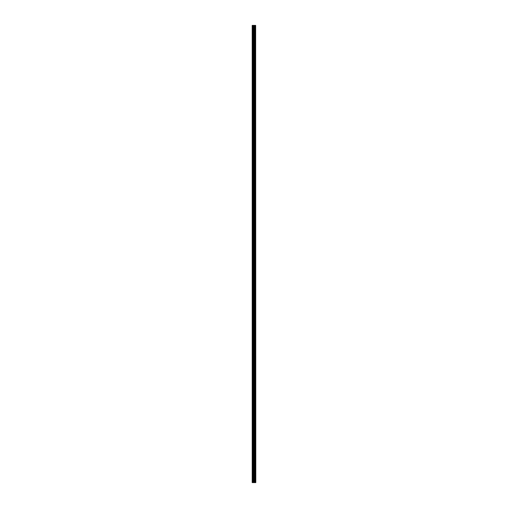 <?xml version="1.0" encoding="UTF-8"?>
<svg xmlns="http://www.w3.org/2000/svg" width="508" height="508" viewBox="0 0 508 508"><rect width="100%" height="100%" fill="white"/><g stroke="black" fill="none" stroke-linecap="round" stroke-linejoin="round"><path stroke-width="0.38" stroke-dasharray="2.54 1.91" d="M252.203 29.318L252.203 29.909L252.203 29.318M254.229 29.318L254.229 28.404L254.229 29.318M255.797 29.318L255.797 28.404L255.797 29.318M252.203 39.77L252.203 39.18L252.203 39.77M254.229 39.77L254.229 38.856L254.229 39.77M255.797 39.77L255.797 38.856L255.797 39.77M252.203 50.222L252.203 49.632L252.203 50.222M254.229 50.222L254.229 51.137L254.229 50.222M255.797 50.222L255.797 51.137L255.797 50.222M252.203 60.668L252.203 61.258L252.203 60.668M254.229 60.668L254.229 59.753L254.229 60.668M255.797 60.668L255.797 59.753L255.797 60.668M252.203 71.12L252.203 71.711L252.203 71.12M254.229 71.12L254.229 72.034L254.229 71.12M255.797 71.12L255.797 72.034L255.797 71.12M252.203 81.572L252.203 80.982L252.203 81.572M254.229 81.572L254.229 80.658L254.229 81.572M255.797 81.572L255.797 80.658L255.797 81.572M252.203 92.018L252.203 92.608L252.203 92.018M254.229 92.018L254.229 92.932L254.229 92.018M255.797 92.018L255.797 92.932L255.797 92.018M252.203 102.47L252.203 103.061L252.203 102.47M254.229 102.47L254.229 103.384L254.229 102.47M255.797 102.47L255.797 103.384L255.797 102.47M252.203 112.922L252.203 112.332L252.203 112.922M254.229 112.922L254.229 112.008L254.229 112.922M255.797 112.922L255.797 112.008L255.797 112.922M252.203 123.374L252.203 122.784L252.203 123.374M254.229 123.374L254.229 124.289L254.229 123.374M255.797 123.374L255.797 124.289L255.797 123.374M252.203 133.82L252.203 134.41L252.203 133.82M254.229 133.82L254.229 134.734L254.229 133.82M255.797 133.82L255.797 134.734L255.797 133.82M252.203 144.272L252.203 144.863L252.203 144.272M254.229 144.272L254.229 145.186L254.229 144.272M255.797 144.272L255.797 145.186L255.797 144.272M252.203 154.724L252.203 154.134L252.203 154.724M254.229 154.724L254.229 155.638L254.229 154.724M255.797 154.724L255.797 155.638L255.797 154.724M252.203 165.17L252.203 165.76L252.203 165.17M254.229 165.17L254.229 166.084L254.229 165.17M255.797 165.17L255.797 166.084L255.797 165.17M252.203 175.622L252.203 176.213L252.203 175.622M254.229 175.622L254.229 176.536L254.229 175.622M255.797 175.622L255.797 176.536L255.797 175.622M252.203 186.074L252.203 185.484L252.203 186.074M254.229 186.074L254.229 186.988L254.229 186.074M255.797 186.074L255.797 186.988L255.797 186.074M252.203 196.526L252.203 195.936L252.203 196.526M254.229 196.526L254.229 197.441L254.229 196.526M255.797 196.526L255.797 197.441L255.797 196.526M252.203 206.972L252.203 207.562L252.203 206.972M254.229 206.972L254.229 207.886L254.229 206.972M255.797 206.972L255.797 207.886L255.797 206.972M252.203 217.424L252.203 218.015L252.203 217.424M254.229 217.424L254.229 218.338L254.229 217.424M255.797 217.424L255.797 218.338L255.797 217.424M252.203 227.876L252.203 227.286L252.203 227.876M254.229 227.876L254.229 228.791L254.229 227.876M255.797 227.876L255.797 228.791L255.797 227.876M252.203 238.322L252.203 238.912L252.203 238.322M254.229 238.322L254.229 239.236L254.229 238.322M255.797 238.322L255.797 239.236L255.797 238.322M252.203 248.774L252.203 249.364L252.203 248.774M254.229 248.774L254.229 249.688L254.229 248.774M255.797 248.774L255.797 249.688L255.797 248.774M252.203 259.226L252.203 258.636L252.203 259.226M254.229 259.226L254.229 260.14L254.229 259.226M255.797 259.226L255.797 260.14L255.797 259.226M252.203 269.678L252.203 269.088L252.203 269.678M254.229 269.678L254.229 270.593L254.229 269.678M255.797 269.678L255.797 270.593L255.797 269.678M252.203 280.124L252.203 280.714L252.203 280.124M254.229 280.124L254.229 281.038L254.229 280.124M255.797 280.124L255.797 281.038L255.797 280.124M252.203 290.576L252.203 289.985L252.203 290.576M254.229 290.576L254.229 291.49L254.229 290.576M255.797 290.576L255.797 291.49L255.797 290.576M252.203 301.028L252.203 300.438L252.203 301.028M254.229 301.028L254.229 301.942L254.229 301.028M255.797 301.028L255.797 301.942L255.797 301.028M252.203 311.474L252.203 312.064L252.203 311.474M254.229 311.474L254.229 312.388L254.229 311.474M255.797 311.474L255.797 312.388L255.797 311.474M252.203 321.926L252.203 322.517L252.203 321.926M254.229 321.926L254.229 321.012L254.229 321.926M255.797 321.926L255.797 321.012L255.797 321.926M252.203 332.378L252.203 331.788L252.203 332.378M254.229 332.378L254.229 333.292L254.229 332.378M255.797 332.378L255.797 333.292L255.797 332.378M252.203 342.83L252.203 342.24L252.203 342.83M254.229 342.83L254.229 343.745L254.229 342.83M255.797 342.83L255.797 343.745L255.797 342.83M252.203 353.276L252.203 353.866L252.203 353.276M254.229 353.276L254.229 352.361L254.229 353.276M255.797 353.276L255.797 352.361L255.797 353.276M252.203 363.728L252.203 364.319L252.203 363.728M254.229 363.728L254.229 364.642L254.229 363.728M255.797 363.728L255.797 364.642L255.797 363.728M252.203 374.18L252.203 373.59L252.203 374.18M254.229 374.18L254.229 375.095L254.229 374.18M255.797 374.18L255.797 375.095L255.797 374.18M252.203 384.626L252.203 385.216L252.203 384.626M254.229 384.626L254.229 383.711L254.229 384.626M255.797 384.626L255.797 383.711L255.797 384.626M252.203 395.078L252.203 395.668L252.203 395.078M254.229 395.078L254.229 395.992L254.229 395.078M255.797 395.078L255.797 395.992L255.797 395.078M252.203 405.53L252.203 404.94L252.203 405.53M254.229 405.53L254.229 406.444L254.229 405.53M255.797 405.53L255.797 406.444L255.797 405.53M252.203 415.982L252.203 415.392L252.203 415.982M254.229 415.982L254.229 415.068L254.229 415.982M255.797 415.982L255.797 415.068L255.797 415.982M252.203 426.428L252.203 427.018L252.203 426.428M254.229 426.428L254.229 427.342L254.229 426.428M255.797 426.428L255.797 427.342L255.797 426.428M252.203 436.88L252.203 437.471L252.203 436.88M254.229 436.88L254.229 437.794L254.229 436.88M255.797 436.88L255.797 437.794L255.797 436.88M252.203 447.332L252.203 446.742L252.203 447.332M254.229 447.332L254.229 446.418L254.229 447.332M255.797 447.332L255.797 446.418L255.797 447.332M252.203 457.778L252.203 458.368L252.203 457.778M254.229 457.778L254.229 458.692L254.229 457.778M255.797 457.778L255.797 458.692L255.797 457.778M252.203 468.23L252.203 468.82L252.203 468.23M254.229 468.23L254.229 467.316L254.229 468.23M255.797 468.23L255.797 467.316L255.797 468.23M252.203 478.682L252.203 478.091L252.203 478.682M254.229 478.682L254.229 477.768L254.229 478.682M255.797 478.682L255.797 477.768L255.797 478.682M255.638 478.682L255.638 477.768L255.638 478.682M255.638 468.23L255.638 467.316L255.638 468.23M255.638 457.778L255.638 458.692L255.638 457.778M255.638 447.332L255.638 446.418L255.638 447.332M255.638 436.88L255.638 437.794L255.638 436.88M255.638 426.428L255.638 427.342L255.638 426.428M255.638 415.982L255.638 415.068L255.638 415.982M255.638 405.53L255.638 406.444L255.638 405.53M255.638 395.078L255.638 395.992L255.638 395.078M255.638 384.626L255.638 383.711L255.638 384.626M255.638 374.18L255.638 375.095L255.638 374.18M255.638 363.728L255.638 364.642L255.638 363.728M255.638 353.276L255.638 352.361L255.638 353.276M255.638 342.83L255.638 343.745L255.638 342.83M255.638 332.378L255.638 333.292L255.638 332.378M255.638 321.926L255.638 321.012L255.638 321.926M255.638 311.474L255.638 312.388L255.638 311.474M255.638 301.028L255.638 301.942L255.638 301.028M255.638 290.576L255.638 291.49L255.638 290.576M255.638 280.124L255.638 281.038L255.638 280.124M255.638 269.678L255.638 270.593L255.638 269.678M255.638 259.226L255.638 260.14L255.638 259.226M255.638 248.774L255.638 249.688L255.638 248.774M255.638 238.322L255.638 239.236L255.638 238.322M255.638 227.876L255.638 228.791L255.638 227.876M255.638 217.424L255.638 218.338L255.638 217.424M255.638 206.972L255.638 207.886L255.638 206.972M255.638 196.526L255.638 197.441L255.638 196.526M255.638 186.074L255.638 186.988L255.638 186.074M255.638 175.622L255.638 176.536L255.638 175.622M255.638 165.17L255.638 166.084L255.638 165.17M255.638 154.724L255.638 155.638L255.638 154.724M255.638 144.272L255.638 145.186L255.638 144.272M255.638 133.82L255.638 134.734L255.638 133.82M255.638 123.374L255.638 124.289L255.638 123.374M255.638 112.922L255.638 112.008L255.638 112.922M255.638 102.47L255.638 103.384L255.638 102.47M255.638 92.018L255.638 92.932L255.638 92.018M255.638 81.572L255.638 80.658L255.638 81.572M255.638 71.12L255.638 72.034L255.638 71.12M255.638 60.668L255.638 59.753L255.638 60.668M255.638 50.222L255.638 51.137L255.638 50.222M255.638 39.77L255.638 38.856L255.638 39.77M255.638 29.318L255.638 28.404L255.638 29.318M252.203 482.6L252.203 25.4L252.203 482.6L252.203 25.4L252.203 482.6L254.349 482.6L253.644 482.6L254.349 482.6L254.324 25.4L255.797 25.4L255.797 482.6L255.619 25.4M253.644 482.6L254.273 482.6L253.644 482.6M255.619 482.6L254.324 482.6M254.838 482.6L254.838 25.4L254.838 482.6M253.644 25.4L254.349 25.4L253.644 25.4M255.27 25.4L255.27 482.6M252.203 25.4L254.324 25.4M252.266 482.6L252.266 25.4L252.266 482.6M252.438 482.6L252.438 25.4M254.184 482.6L254.184 25.4M254.464 482.6L254.464 25.4M254.876 482.6L254.876 25.4M253.009 482.6L253.009 25.4M253.143 482.6L253.143 25.4M253.619 482.6L253.619 25.4M253.759 482.6L253.759 25.4M254.495 482.6L254.495 25.4M255.232 482.6L255.232 25.4M255.651 482.6L255.651 25.4M252.203 29.909L254.229 29.909M252.203 40.354L254.229 40.354M252.203 50.806L254.229 50.806M252.203 61.258L254.229 61.258M252.203 71.711L254.229 71.711M252.203 82.156L254.229 82.156M252.203 92.608L254.229 92.608M252.203 103.061L254.229 103.061M252.203 113.506L254.229 113.506M252.203 123.958L254.229 123.958M252.203 134.41L254.229 134.41M252.203 144.863L254.229 144.863M252.203 155.308L254.229 155.308M252.203 165.76L254.229 165.76M252.203 176.213L254.229 176.213M252.203 186.658L254.229 186.658M252.203 197.11L254.229 197.11M252.203 207.562L254.229 207.562M252.203 218.015L254.229 218.015M252.203 228.46L254.229 228.46M252.203 238.912L254.229 238.912M252.203 249.364L254.229 249.364M252.203 259.81L254.229 259.81M252.203 270.262L254.229 270.262M252.203 280.714L254.229 280.714M252.203 291.167L254.229 291.167M252.203 301.612L254.229 301.612M252.203 312.064L254.229 312.064M252.203 322.517L254.229 322.517M252.203 332.962L254.229 332.962M252.203 343.414L254.229 343.414M252.203 353.866L254.229 353.866M252.203 364.319L254.229 364.319M252.203 374.764L254.229 374.764M252.203 385.216L254.229 385.216M252.203 395.668L254.229 395.668M252.203 406.114L254.229 406.114M252.203 416.566L254.229 416.566M252.203 427.018L254.229 427.018M252.203 437.471L254.229 437.471M252.203 447.916L254.229 447.916M252.203 458.368L254.229 458.368M252.203 468.82L254.229 468.82M252.203 479.266L254.229 479.266M254.229 479.596L255.638 479.596M254.229 469.144L255.638 469.144M254.229 458.692L255.638 458.692M254.229 448.246L255.638 448.246M254.229 437.794L255.638 437.794M254.229 427.342L255.638 427.342M254.229 416.897L255.638 416.897M254.229 406.444L255.638 406.444M254.229 395.992L255.638 395.992M254.229 385.54L255.638 385.54M254.229 375.095L255.638 375.095M254.229 364.642L255.638 364.642M254.229 354.19L255.638 354.19M254.229 343.745L255.638 343.745M254.229 333.292L255.638 333.292M254.229 322.84L255.638 322.84M254.229 312.388L255.638 312.388M254.229 301.942L255.638 301.942M254.229 291.49L255.638 291.49M254.229 281.038L255.638 281.038M254.229 270.593L255.638 270.593M254.229 260.14L255.638 260.14M254.229 249.688L255.638 249.688M254.229 239.236L255.638 239.236M254.229 228.791L255.638 228.791M254.229 218.338L255.638 218.338M254.229 207.886L255.638 207.886M254.229 197.441L255.638 197.441M254.229 186.988L255.638 186.988M254.229 176.536L255.638 176.536M254.229 166.084L255.638 166.084M254.229 155.638L255.638 155.638M254.229 145.186L255.638 145.186M254.229 134.734L255.638 134.734M254.229 124.289L255.638 124.289M254.229 113.836L255.638 113.836M254.229 103.384L255.638 103.384M254.229 92.932L255.638 92.932M254.229 82.487L255.638 82.487M254.229 72.034L255.638 72.034M254.229 61.582L255.638 61.582M254.229 51.137L255.638 51.137M254.229 40.684L255.638 40.684M254.229 30.232L255.638 30.232M254.229 28.404L255.638 28.404M254.229 38.856L255.638 38.856M254.229 49.308L255.638 49.308M254.229 59.753L255.638 59.753M254.229 70.206L255.638 70.206M254.229 80.658L255.638 80.658M254.229 91.103L255.638 91.103M254.229 101.556L255.638 101.556M254.229 112.008L255.638 112.008M254.229 122.46L255.638 122.46M254.229 132.906L255.638 132.906M254.229 143.358L255.638 143.358M254.229 153.81L255.638 153.81M254.229 164.255L255.638 164.255M254.229 174.708L255.638 174.708M254.229 185.16L255.638 185.16M254.229 195.612L255.638 195.612M254.229 206.058L255.638 206.058M254.229 216.51L255.638 216.51M254.229 226.962L255.638 226.962M254.229 237.407L255.638 237.407M254.229 247.86L255.638 247.86M254.229 258.312L255.638 258.312M254.229 268.764L255.638 268.764M254.229 279.209L255.638 279.209M254.229 289.662L255.638 289.662M254.229 300.114L255.638 300.114M254.229 310.559L255.638 310.559M254.229 321.012L255.638 321.012M254.229 331.464L255.638 331.464M254.229 341.916L255.638 341.916M254.229 352.361L255.638 352.361M254.229 362.814L255.638 362.814M254.229 373.266L255.638 373.266M254.229 383.711L255.638 383.711M254.229 394.164L255.638 394.164M254.229 404.616L255.638 404.616M254.229 415.068L255.638 415.068M254.229 425.514L255.638 425.514M254.229 435.966L255.638 435.966M254.229 446.418L255.638 446.418M254.229 456.863L255.638 456.863M254.229 467.316L255.638 467.316M254.229 477.768L255.638 477.768M252.203 478.091L254.229 478.091M252.203 467.646L254.229 467.646M252.203 457.194L254.229 457.194M252.203 446.742L254.229 446.742M252.203 436.289L254.229 436.289M252.203 425.844L254.229 425.844M252.203 415.392L254.229 415.392M252.203 404.94L254.229 404.94M252.203 394.494L254.229 394.494M252.203 384.042L254.229 384.042M252.203 373.59L254.229 373.59M252.203 363.137L254.229 363.137M252.203 352.692L254.229 352.692M252.203 342.24L254.229 342.24M252.203 331.788L254.229 331.788M252.203 321.342L254.229 321.342M252.203 310.89L254.229 310.89M252.203 300.438L254.229 300.438M252.203 289.985L254.229 289.985M252.203 279.54L254.229 279.54M252.203 269.088L254.229 269.088M252.203 258.636L254.229 258.636M252.203 248.19L254.229 248.19M252.203 237.738L254.229 237.738M252.203 227.286L254.229 227.286M252.203 216.833L254.229 216.833M252.203 206.388L254.229 206.388M252.203 195.936L254.229 195.936M252.203 185.484L254.229 185.484M252.203 175.038L254.229 175.038M252.203 164.586L254.229 164.586M252.203 154.134L254.229 154.134M252.203 143.681L254.229 143.681M252.203 133.236L254.229 133.236M252.203 122.784L254.229 122.784M252.203 112.332L254.229 112.332M252.203 101.886L254.229 101.886M252.203 91.434L254.229 91.434M252.203 80.982L254.229 80.982M252.203 70.529L254.229 70.529M252.203 60.084L254.229 60.084M252.203 49.632L254.229 49.632M252.203 39.18L254.229 39.18M252.203 28.734L254.229 28.734"/><path stroke-width="0.76" d="M255.651 482.6L255.651 25.4L255.797 482.6L255.27 482.6L255.27 25.4L252.203 25.4L252.203 482.6L253.619 482.6L253.619 25.4M253.619 482.6L255.27 482.6L255.27 25.4L255.651 25.4M254.838 25.4L254.838 482.6L254.838 25.4M254.876 482.6L254.876 25.4M254.464 482.6L254.464 25.4M254.324 482.6L254.324 25.4M254.184 482.6L254.184 25.4M252.438 482.6L252.438 25.4M252.203 482.6L252.203 25.4M255.619 482.6L255.619 25.4M255.232 482.6L255.232 25.4M254.495 482.6L254.495 25.4M253.759 482.6L253.759 25.4M253.143 482.6L253.143 25.4M253.009 482.6L253.009 25.4M255.27 482.6L255.27 25.4"/></g></svg>
